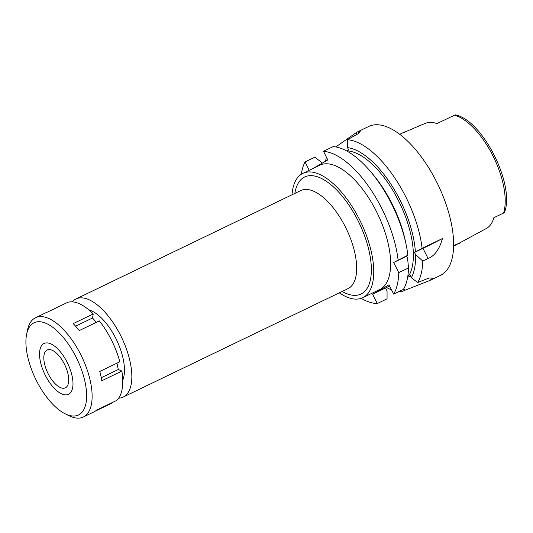 <?xml version="1.0" encoding="UTF-8"?>
<svg xmlns="http://www.w3.org/2000/svg" width="533" height="533" viewBox="0 0 533 533"><rect width="100%" height="100%" fill="white"/><g stroke="black" fill="none" stroke-linecap="round" stroke-linejoin="round"><path stroke-width="0.8" d="M453.643 246.159L486.323 228.517A60.382 27.13 -115.7 0 0 493.924 217.657L503.578 213.06A59.743 26.843 -115.7 0 0 493.052 156.056A59.743 26.843 -115.7 0 0 454.569 115.188L455.482 114.915C482.891 120.172 515.444 185.584 504.425 212.527L503.578 213.06M459.113 243.574L460.152 242.775L453.65 245.646M454.569 115.188L436.94 123.583A60.902 27.363 -115.7 0 0 425.214 123.383L403.081 132.79M399.663 134.323L404.6 131.937M347.523 147.634A75.813 34.065 64.3 0 1 400.13 200.281A75.813 34.065 64.3 0 1 415.387 251.922L414.507 252.429L415.52 254.441A75.813 34.065 64.3 0 1 411.349 277.726L409.864 274.748L409.191 275.135A72.148 32.42 -115.7 0 0 398.704 201.108A72.148 32.42 -115.7 0 0 346.963 150.859L348.655 149.886L347.523 147.634L347.496 139.713A82.642 37.13 64.3 0 1 405.966 197.217A82.642 37.13 64.3 0 1 422.116 248.338L442.43 238.544C439.439 249.311 434.648 255.967 428.072 258.512L422.776 261.063A82.642 37.13 64.3 0 1 417.692 282.523L429.045 277.986L432.669 278.133L429.798 280.511L440.498 275.354A82.642 37.13 -115.7 0 0 436.833 182.326A82.642 37.13 -115.7 0 0 368.703 126.481L358.096 131.598A82.642 37.13 64.3 0 0 356.051 132.777L335.83 146.935M429.798 280.511L404.74 290.312L403.887 288.6M400.07 291.025L401.316 291.964L404.74 290.312M401.316 291.964A82.642 37.13 64.3 0 1 398.564 291.744M391.548 289.865A82.642 37.13 64.3 0 1 386.492 287.5M415.387 251.922L422.116 248.338M442.43 238.544A20.987 0.62 -26.6 0 1 422.982 248.345L414.507 252.429M422.776 261.063L415.52 254.441M417.692 282.523L411.349 277.726M410.437 275.894A20.987 0.62 -26.6 0 1 407.625 277.307M389.73 286.228A75.813 34.065 64.3 0 1 389.356 286.121M389.61 285.994L372.64 294.243L389.017 284.802L393.674 294.103A82.642 37.13 64.3 0 0 398.751 272.649L408.511 267.946L407.598 258.258L406.592 256.246L407.858 255.214L393.66 262.483L398.751 272.649M409.191 275.135L407.878 275.768M372.64 294.243L377.297 303.55A82.642 37.13 64.3 0 1 361.161 298.347M301.312 174.251A82.642 37.13 64.3 0 1 305.056 161.919L309.253 170.3M312.871 168.555L327.808 159.94L323.478 151.299A82.642 37.13 64.3 0 1 381.948 208.803A82.642 37.13 64.3 0 1 398.098 259.924M362.793 297.68L379.683 289.539A68.997 31.001 -115.7 0 0 376.624 211.868A68.997 31.001 -115.7 0 0 319.74 165.237L302.851 173.385A68.997 31.001 64.3 0 1 359.735 220.016A68.997 31.001 64.3 0 1 362.793 297.68A68.997 31.001 64.3 0 1 339.314 292.844M393.66 262.483L406.592 256.246M407.858 255.214A82.642 37.13 -115.7 0 0 406.233 245.18A82.642 37.13 -115.7 0 0 391.708 204.092A82.642 37.13 -115.7 0 0 370.975 172.079A82.642 37.13 -115.7 0 0 333.238 146.588L323.478 151.299M321.839 163.378L321.186 162.072L314.816 157.208L305.056 161.919M377.297 303.55L387.058 298.84L387.058 290.985L385.572 288.007M325.563 161.233A82.642 37.13 64.3 0 1 326.443 157.222M347.496 139.713L358.149 133.743L360.355 131.098L358.143 131.571M406.233 245.18L405.54 241.795A75.813 34.065 -115.7 0 0 392.215 204.099A75.813 34.065 -115.7 0 0 373.2 174.731L370.975 172.079M408.511 267.946A82.642 37.13 -115.7 0 1 403.428 289.399L393.674 294.103M292.017 194.772A68.997 31.001 64.3 0 1 302.851 173.385M342.079 291.504L343.985 292.457A64.933 29.175 -115.7 0 0 370.515 279.245A64.933 29.175 -115.7 0 0 358.149 220.929A64.933 29.175 -115.7 0 0 295.229 191.354L294.789 193.439M123.196 397.065L348.022 288.639A54.439 24.458 -115.7 0 0 345.611 227.358A54.439 24.458 -115.7 0 0 300.732 190.574L75.899 299A54.439 24.458 64.3 0 1 120.784 335.783A54.439 24.458 64.3 0 1 123.196 397.065A54.439 24.458 64.3 0 1 118.646 398.184M72.188 301.858A54.439 24.458 64.3 0 1 75.899 299M122.737 380.202A41.974 18.862 -115.7 0 0 115.921 338.588A41.974 18.862 -115.7 0 0 88.811 309.853M64.46 364.179A20.987 9.427 -115.7 0 0 47.151 349.994A20.987 9.427 -115.7 0 0 48.083 373.62A20.987 9.427 -115.7 0 0 65.386 387.804A20.987 9.427 -115.7 0 0 64.46 364.179M45.272 375.245A28.202 12.672 64.3 0 1 41.234 346.19A28.202 12.672 64.3 0 1 67.271 362.56A28.202 12.672 64.3 0 1 64.68 394.806A28.202 12.672 64.3 0 1 45.272 375.245A28.202 12.672 -115.7 0 0 64.68 394.806A28.202 12.672 -115.7 0 0 67.271 362.56A28.202 12.672 -115.7 0 0 41.234 346.19A28.202 12.672 -115.7 0 0 45.272 375.245M96.353 322.345L92.529 318.001L93.248 313.95A55.092 24.751 -115.7 0 0 67.551 302.418L47.49 312.085A55.092 24.751 -115.7 0 0 46.058 312.658L35.504 317.748A55.092 24.751 64.3 0 1 80.929 354.985A55.092 24.751 64.3 0 1 83.368 416.999A55.092 24.751 64.3 0 1 68.91 415.673L65.066 413.748A51.161 22.986 64.3 0 1 36.317 380.409A51.161 22.986 64.3 0 1 26.65 334.098A51.161 22.986 64.3 0 1 76.226 357.396A51.161 22.986 64.3 0 1 85.966 403.341A51.161 22.986 64.3 0 1 65.066 413.748M112.39 402.495L112.55 402.808L95.267 411.143M83.368 416.999L93.921 411.909A55.092 24.751 -115.7 0 0 96.586 410.124L116.64 400.45A55.092 24.751 -115.7 0 0 121.857 371.088L118.313 369.496L116.94 363.18M121.857 371.088L101.803 380.762A55.092 24.751 -115.7 0 0 99.784 371.461L119.838 361.787A55.092 24.751 -115.7 0 0 111.537 340.221A55.092 24.751 -115.7 0 0 99.358 320.893L79.304 330.567A55.092 24.751 -115.7 0 0 73.188 323.624L93.248 313.95M26.65 334.098L27.536 329.894A55.092 24.751 64.3 0 1 35.504 317.748M75.593 326.163L92.529 318.001M101.257 377.724L118.313 369.496M503.912 212.9L502.952 213.353M428.072 258.512L422.982 248.345M358.876 133.137L358.096 131.598M356.051 132.777L356.97 134.609"/></g></svg>

